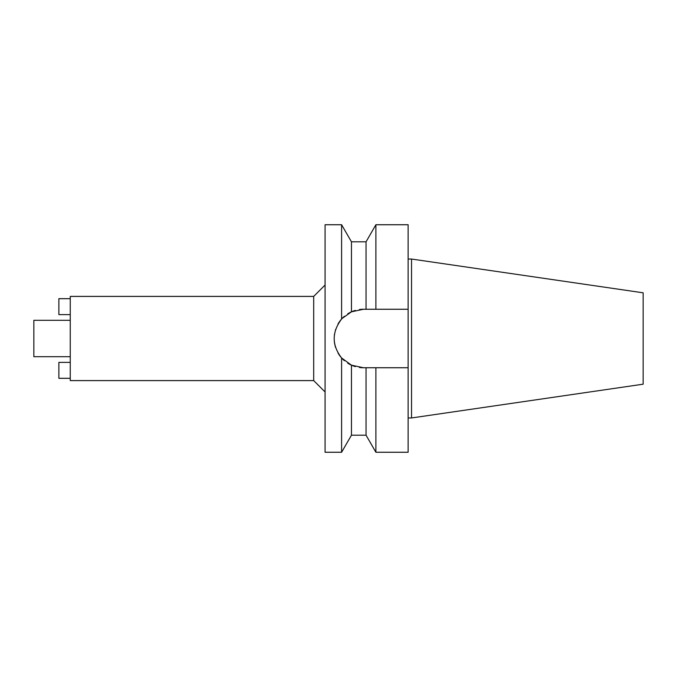 <?xml version="1.0" encoding="UTF-8"?>
<svg xmlns="http://www.w3.org/2000/svg" width="677" height="677" viewBox="0 0 677 677"><rect width="100%" height="100%" fill="white"/><g stroke="black" fill="none" stroke-linecap="round" stroke-linejoin="round"><path stroke-width="1.02" d="M411.531 259.037L411.531 417.963L643.15 384.189L643.15 292.811L411.531 259.037L408.121 259.037M411.531 417.963L408.121 417.963M355.34 366.604A29.238 29.238 0 0 1 351.456 365.174L351.456 435.193L366.045 435.193L366.045 367.738L375.896 367.738L375.896 452.261L408.121 452.261L408.121 224.739L375.896 224.739L375.896 309.262L363.414 309.262L351.456 311.826L342.147 318.435M369.227 309.262L370.691 309.262L369.227 309.262M372.511 309.262L408.121 309.262L372.511 309.262M366.045 309.262L366.045 241.807L351.456 241.807L351.456 311.826A29.238 29.238 0 0 1 355.34 310.396L353.589 310.963M340.912 357.168L337.992 352.945M338.035 323.978L340.963 319.772M337.992 324.055A29.238 29.238 0 0 1 341.597 319.036C331.747 332.119 331.747 345.092 341.597 357.964A29.238 29.238 0 0 0 344.398 360.706L341.597 357.964L351.456 365.174L348.029 363.363M360.807 367.619L359.352 367.45A29.238 29.238 0 0 0 363.414 367.738L366.045 367.738M347.792 313.789L351.448 311.826A29.238 29.238 0 0 0 347.716 313.84M351.456 435.193L341.597 452.261L325.078 452.261L325.078 224.739L341.597 224.739L341.597 319.036A29.238 29.238 0 0 1 344.407 316.286M334.328 335.555A29.238 29.238 0 0 1 334.523 334.032M335.428 330.029A29.238 29.238 0 0 1 335.572 329.581M359.352 309.55A29.238 29.238 0 0 1 363.414 309.262M363.414 367.738L351.456 365.174A29.238 29.238 0 0 1 347.707 363.16M341.597 452.261L341.597 357.964A29.238 29.238 0 0 1 338.035 353.022M335.597 347.504A29.238 29.238 0 0 1 335.064 345.659M334.844 344.695A29.238 29.238 0 0 1 334.345 341.614M375.896 367.738L408.121 367.738L375.896 367.738M370.691 367.738L369.227 367.738L370.691 367.738M325.078 285.034L313.696 296.408L70.256 296.408L70.256 380.592L313.696 380.592L313.696 296.408M325.078 391.966L313.696 380.592M70.256 320.297L33.85 320.297L33.85 356.703L70.256 356.703M70.256 378.316L58.874 378.316L58.874 362.39L70.256 362.39M70.256 298.684L58.874 298.684L58.874 314.61L70.256 314.61M351.456 241.807L341.597 224.739M366.045 435.193L375.896 452.261M366.045 241.807L375.896 224.739"/></g></svg>
